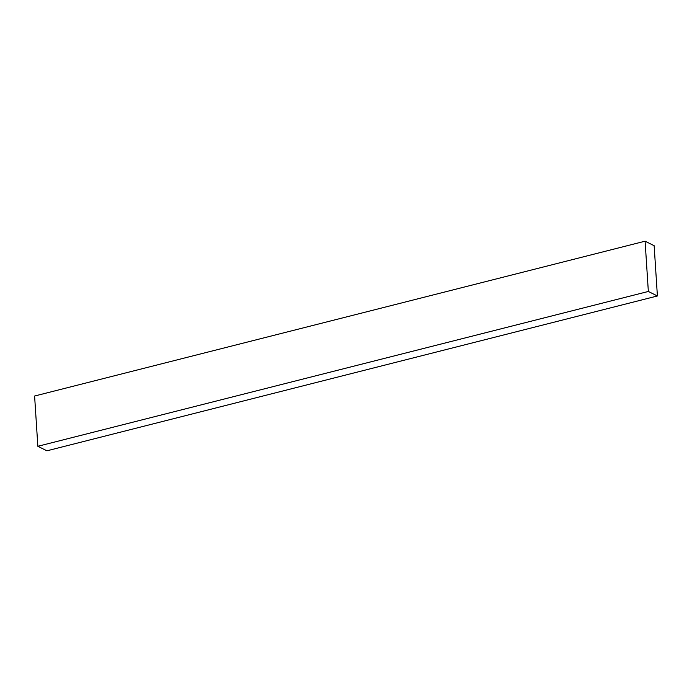 <?xml version="1.0" encoding="UTF-8"?>
<svg xmlns="http://www.w3.org/2000/svg" width="692" height="692" viewBox="0 0 692 692"><rect width="100%" height="100%" fill="white"/><g stroke="black" fill="none" stroke-linecap="round" stroke-linejoin="round"><path stroke-width="1.04" d="M654.148 245.712L657.4 295.977L46.909 450.812L37.852 446.288L34.6 396.023L645.091 241.188L654.148 245.712M657.4 295.977L648.343 291.462L37.852 446.288M648.343 291.462L645.091 241.188"/></g></svg>
